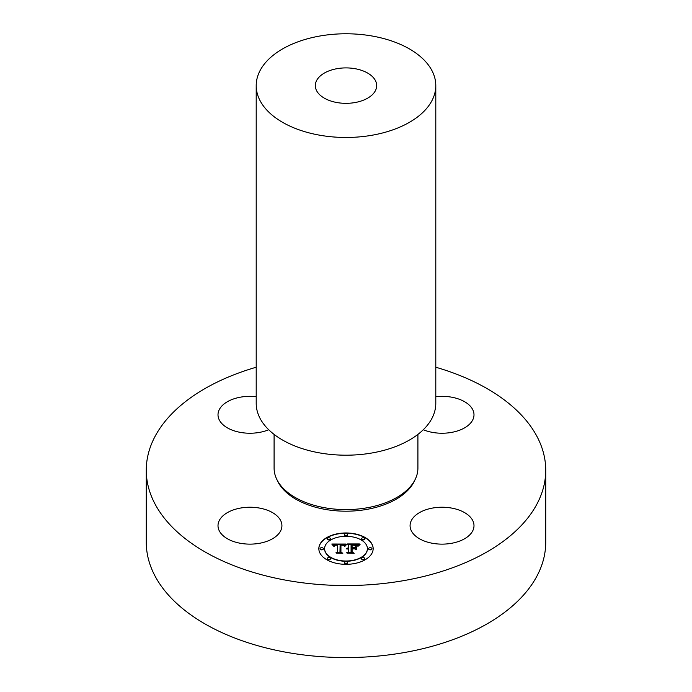 <?xml version="1.0" encoding="UTF-8"?>
<svg xmlns="http://www.w3.org/2000/svg" width="692" height="692" viewBox="0 0 692 692"><rect width="100%" height="100%" fill="white"/><g stroke="black" fill="none" stroke-linecap="round" stroke-linejoin="round"><path stroke-width="1.04" d="M240.963 543.384A31.953 18.45 180 0 1 218.006 525.678A31.953 18.45 180 0 1 258.955 507.98A31.953 18.45 180 0 1 281.921 525.678A31.953 18.45 180 0 1 240.963 543.384M435.796 367.227A199.728 115.313 180 0 1 545.728 470.231L545.728 542.251A199.728 115.313 180 0 1 402.234 652.902A199.728 115.313 180 0 1 146.272 542.251L146.272 470.231A199.728 115.313 180 0 1 256.204 367.227M545.728 470.231A199.728 115.313 180 0 1 402.234 580.882A199.728 115.313 180 0 1 146.272 470.231M354.641 102.615A30.682 17.715 180 0 1 315.318 85.618A30.682 17.715 180 0 1 337.359 68.62A30.682 17.715 180 0 1 376.682 85.618A30.682 17.715 180 0 1 354.641 102.615M320.716 35.872A89.796 51.848 180 0 1 435.796 85.618A89.796 51.848 180 0 1 371.284 135.373A89.796 51.848 180 0 1 256.204 85.618A89.796 51.848 180 0 1 320.716 35.872M435.796 85.618L435.796 403.349A89.796 51.848 180 0 1 371.284 453.096A89.796 51.848 180 0 1 256.204 403.349L256.204 85.618M417.907 434.403L417.907 468.095A71.907 41.511 180 0 1 366.241 507.928A71.907 41.511 180 0 1 274.093 468.095L274.093 434.403M268.695 429.732A31.953 18.45 180 0 1 235.427 431.22A31.953 18.45 180 0 1 218.006 414.785A31.953 18.45 180 0 1 219.295 409.595A31.953 18.45 180 0 1 256.204 396.689M435.796 396.689A31.953 18.45 180 0 1 451.037 397.078A31.953 18.45 180 0 1 473.994 414.785A31.953 18.45 180 0 1 433.045 432.491A31.953 18.45 180 0 1 423.305 429.732M472.705 530.876A31.953 18.45 180 0 1 437.491 543.947A31.953 18.45 180 0 1 410.079 525.678A31.953 18.45 180 0 1 411.377 520.488A31.953 18.45 180 0 1 446.582 507.418A31.953 18.45 180 0 1 473.994 525.678A31.953 18.45 180 0 1 472.705 530.876M373.161 548.644A27.161 15.682 0 0 0 346 532.961A27.161 15.682 0 0 0 318.839 548.644A27.161 15.682 0 0 0 346 564.326A27.161 15.682 0 0 0 373.161 548.644M373.161 548.773A27.161 15.682 0 0 0 346 533.221A27.161 15.682 0 0 0 318.839 548.773M324.6 548.912A21.4 12.352 0 0 0 346 561.264A21.4 12.352 0 0 0 367.4 548.912L367.4 548.644A21.4 12.352 0 0 0 346 536.291A21.4 12.352 0 0 0 324.6 548.644L324.6 548.912M344.357 534.89A1.643 0.952 0 0 0 346 535.842A1.643 0.952 0 0 0 347.643 534.89L347.643 534.631A1.643 0.952 0 0 0 346 533.679A1.643 0.952 0 0 0 344.357 534.631L344.357 534.89M368.637 548.912A1.643 0.952 0 0 0 370.281 549.855A1.643 0.952 0 0 0 371.933 548.912L371.933 548.644A1.643 0.952 0 0 0 370.281 547.692A1.643 0.952 0 0 0 368.637 548.644L368.637 548.912M361.527 538.99A1.643 0.952 0 0 0 363.17 539.942A1.643 0.952 0 0 0 364.814 538.99L364.814 538.731A1.643 0.952 0 0 0 363.17 537.779A1.643 0.952 0 0 0 361.527 538.731L361.527 538.99M344.357 562.925A1.643 0.952 0 0 0 346 563.876A1.643 0.952 0 0 0 347.643 562.925L347.643 562.665A1.643 0.952 0 0 0 346 561.714A1.643 0.952 0 0 0 344.357 562.665L344.357 562.925M361.527 558.825A1.643 0.952 0 0 0 363.17 559.767A1.643 0.952 0 0 0 364.814 558.825L364.814 558.556A1.643 0.952 0 0 0 363.17 557.614A1.643 0.952 0 0 0 361.527 558.556L361.527 558.825M320.067 548.912A1.643 0.952 0 0 0 321.719 549.855A1.643 0.952 0 0 0 323.363 548.912L323.363 548.644A1.643 0.952 0 0 0 321.719 547.692A1.643 0.952 0 0 0 320.067 548.644L320.067 548.912M327.186 538.99A1.643 0.952 0 0 0 328.83 539.942A1.643 0.952 0 0 0 330.473 538.99L330.473 538.731A1.643 0.952 0 0 0 328.83 537.779A1.643 0.952 0 0 0 327.186 538.731L327.186 538.99M327.186 558.825A1.643 0.952 0 0 0 328.83 559.767A1.643 0.952 0 0 0 330.473 558.825L330.473 558.556A1.643 0.952 0 0 0 328.83 557.614A1.643 0.952 0 0 0 327.186 558.556L327.186 558.825M324.6 548.644A21.4 12.352 0 0 0 346 561.004A21.4 12.352 0 0 0 367.4 548.644M345.922 544.05L331.788 544.024L333.509 546.144L334.4 544.863L337.618 544.613L334.954 545.201L334.141 546.222L335.404 545.253L337.618 545.123L337.618 551.948L335.957 552.752L341.381 552.752L339.98 552L340.118 544.569L342.851 544.734L344.287 546.031L345.922 544.05M346.588 544.518L344.728 546.325L346.588 544.518M343.405 545.391L340.568 544.933L340.568 552.078L342.159 553.124L336.476 553.124L342.817 553.306L340.931 552.026L340.94 545.132L343.414 545.287M359.425 543.955L347.099 543.955L348.699 544.838L348.699 547.735L346.355 548.704L348.699 548.306L346.874 549.067L348.699 548.817L348.699 551.758L346.77 552.649L352.6 552.649L351.078 551.758L351.078 548.306L353.794 548.306L355.792 549.448L355.792 546.576L353.889 547.735L352.098 547.735L352.098 545.088L356.743 545.599L351.804 544.898L351.804 547.735L351.078 547.735L351.078 544.526L355.766 544.751L357.479 546.014L359.425 543.955M359.996 544.604L357.937 546.377L359.996 544.604M356.657 549.777L356.345 546.706L356.345 549.673M352.098 548.886L354.529 548.886L351.804 548.695L351.804 551.896L353.525 553.124L347.021 553.124L354.183 553.306L352.098 551.818L352.098 548.886M348.699 547.735L346.476 548.531M348.699 549.076L348.699 552.026L347.332 552.649M352.15 552.649L351.078 551.758M355.792 549.448L355.792 546.836L353.889 547.995L352.098 547.735M351.804 547.735L351.078 547.735M359.087 544.215L347.574 544.215M345.758 544.215L332.022 544.284M337.618 544.613L337.514 545.123M334.893 545.495L334.175 546.377M337.618 551.948L336.494 552.752M340.888 552.752L339.98 552M346.528 544.569L344.875 546.351M360.108 544.258L358.041 546.161M340.94 545.192L340.568 552.078M342.436 553.306L340.931 552.026M352.098 548.955L351.804 551.896M353.82 553.306L352.098 551.818M344.357 534.631A1.643 0.952 0 0 0 346 535.573A1.643 0.952 0 0 0 347.643 534.631M368.637 548.644A1.643 0.952 0 0 0 370.281 549.595A1.643 0.952 0 0 0 371.933 548.644M361.527 538.731A1.643 0.952 0 0 0 363.17 539.682A1.643 0.952 0 0 0 364.814 538.731M344.357 562.665A1.643 0.952 0 0 0 346 563.617A1.643 0.952 0 0 0 347.643 562.665M361.527 558.556A1.643 0.952 0 0 0 363.17 559.508A1.643 0.952 0 0 0 364.814 558.556M320.067 548.644A1.643 0.952 0 0 0 321.719 549.595A1.643 0.952 0 0 0 323.363 548.644M327.186 538.731A1.643 0.952 0 0 0 328.83 539.682A1.643 0.952 0 0 0 330.473 538.731M327.186 558.556A1.643 0.952 0 0 0 328.83 559.508A1.643 0.952 0 0 0 330.473 558.556M414.966 479.833A70.947 40.958 180 0 1 365.973 509.537A70.947 40.958 180 0 1 277.034 479.833"/></g></svg>
